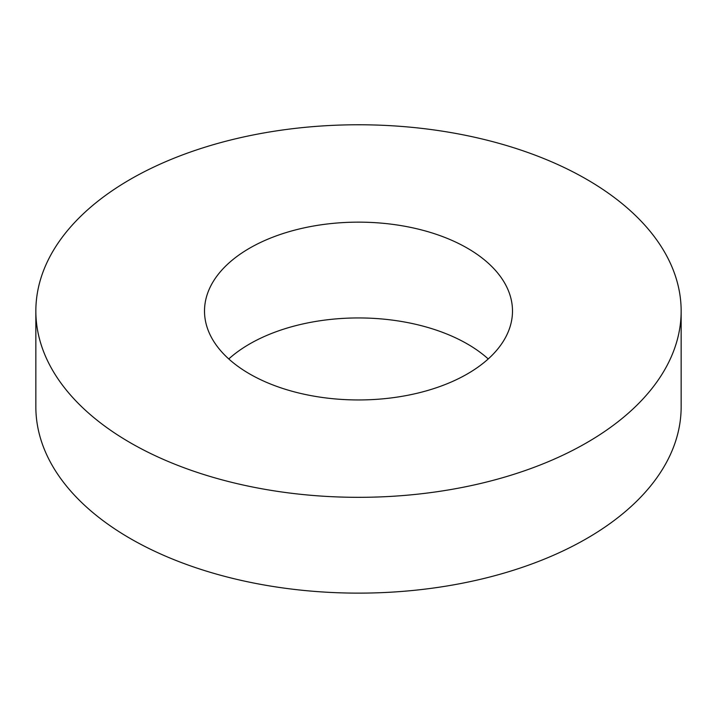 <?xml version="1.0" encoding="UTF-8"?>
<svg xmlns="http://www.w3.org/2000/svg" width="717" height="717" viewBox="0 0 717 717"><rect width="100%" height="100%" fill="white"/><g stroke="black" fill="none" stroke-linecap="round" stroke-linejoin="round"><path stroke-width="1.08" d="M35.85 311.053L35.85 406.844A322.65 186.277 0 0 0 130.351 538.566A322.65 186.277 0 0 0 481.976 578.951A322.65 186.277 0 0 0 681.15 406.844L681.15 311.053A322.65 186.277 0 0 0 358.5 124.767A322.65 186.277 0 0 0 35.85 311.053A322.65 186.277 0 0 0 130.351 442.765A322.65 186.277 0 0 0 481.976 483.15A322.65 186.277 0 0 0 681.15 311.053M488.232 358.948A153.994 88.908 0 0 0 228.768 358.948M249.615 373.916A153.994 88.908 0 0 0 417.428 393.185A153.994 88.908 0 0 0 512.494 311.053A153.994 88.908 0 0 0 358.5 222.145A153.994 88.908 0 0 0 204.506 311.053A153.994 88.908 0 0 0 249.615 373.916"/></g></svg>
